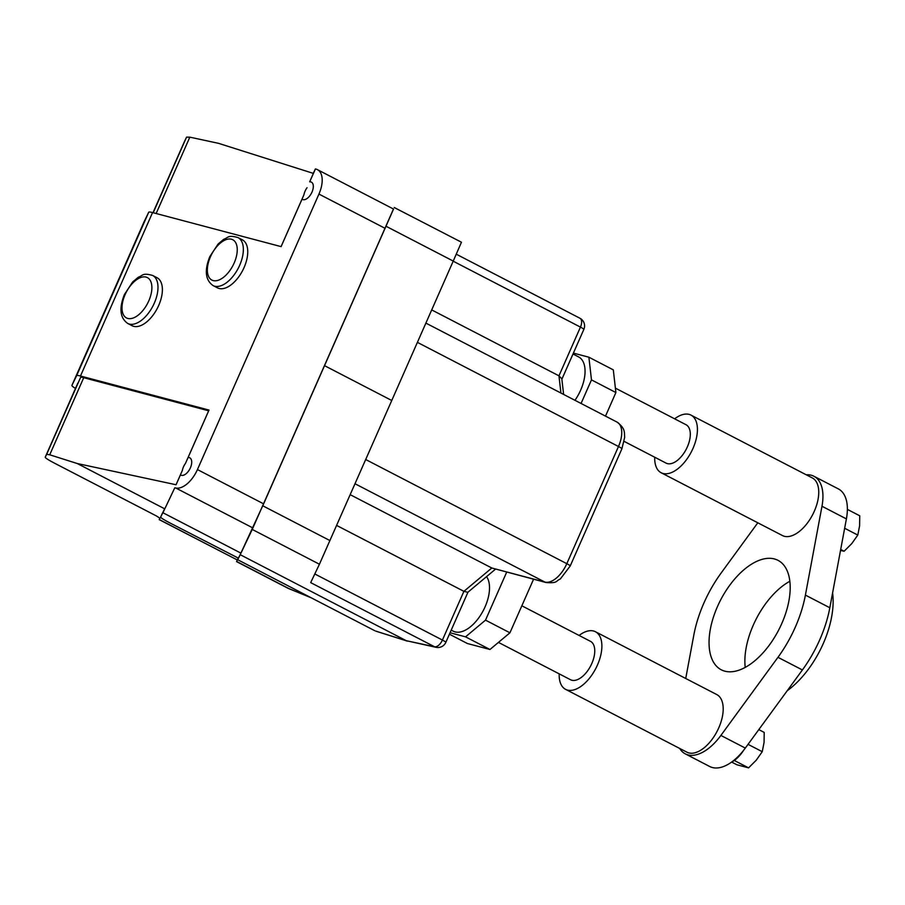 <?xml version="1.0" encoding="UTF-8"?>
<svg xmlns="http://www.w3.org/2000/svg" width="905" height="905" viewBox="0 0 905 905"><rect width="100%" height="100%" fill="white"/><g stroke="black" fill="none" stroke-linecap="round" stroke-linejoin="round"><path stroke-width="1.36" d="M336.649 525.432L463.903 591.338L467.84 592.3L495.521 569.143M467.942 592.221L445.826 642.358A8.654 0.86 -156.2 0 0 442.421 640.061L314.804 573.962M445.826 642.358A8.654 8.654 0 0 1 436.097 647.324A8.654 7.263 -77.9 0 1 434.558 646.77A8.654 4.593 -62.6 0 0 442.421 640.061L463.903 591.338L491.8 568.001L546.111 582.549A8.654 7.285 -75.2 0 1 544.844 582.062L491.8 568.001L350.212 494.684M375.813 631.136L406.243 640.683L434.558 646.77L310.687 582.616L319.431 564.234L252.235 529.436L240.21 554.697L406.243 640.683L436.097 647.324M238.411 558.159L240.911 553.125L162.821 512.683L160.683 517.004A23.79 1.833 -155.4 0 0 160.671 517.015A23.79 1.833 -155.4 0 0 170.163 523.067L238.411 558.159L237.721 559.731L374.738 630.695M311.218 597.798L289.905 589.076A23.79 11.098 -67.7 0 1 289.034 588.623L288.774 588.476A23.79 12.613 117.4 0 1 287.383 587.945A23.79 23.79 0 0 0 289.261 588.816M238.207 558.306L236.635 561.473L289.362 588.85M393.471 209.021L252.235 529.436M461.46 242.223L394.218 207.517M240.21 554.697L237.721 559.731M240.911 553.125L263.627 503.847L393.505 209.145M393.551 209.055L317.474 169.665A23.79 12.613 -62.6 0 0 316.411 169.224L315.438 168.918L313.232 173.364M579.528 318.062A8.654 4.593 117.4 0 1 579.913 318.232L579.913 318.232A8.654 4.593 117.4 0 1 580.444 327.101L558.962 375.824L561.824 378.799L563.611 394.433M456.267 254.192L579.913 318.232A8.654 8.654 0 0 1 583.849 329.397A8.654 0.86 -156.2 0 0 580.444 327.101L453.19 261.194M431.708 309.917L558.962 375.824L560.93 393.042M324.578 365.688L391.763 400.485L319.431 564.234M391.763 400.485L453.247 261.07L386.05 226.273M461.414 242.314L453.247 261.07M159.88 518.067L159.223 519.64L237.302 559.957L159.269 519.549L159.925 518.214L156.395 515.941L54.99 463.428C48.338 459.955 45.092 457.862 45.25 457.161L80.579 377.43A19.469 1.934 23.8 0 1 83.724 377.702L208.659 410.802L185.457 463.417A9.729 5.159 -62.6 0 0 183.489 466.822A9.729 5.159 -62.6 0 0 182.357 470.442L176.045 484.752L77.23 463.518L49.73 454.796L46.687 454.287L45.25 457.161L77.796 383.188M238.139 558.272L237.302 559.957M236.635 561.473L237.223 560.037M153.216 212.743L186.566 137.13L189.824 137.164L218.467 143.318L313.368 173.398L309.68 181.826A9.729 5.159 117.4 0 1 311.388 182.131A9.729 5.159 117.4 0 1 311.987 192.12A9.729 5.159 117.4 0 1 302.428 199.417A9.729 5.159 117.4 0 1 302.032 199.168L281.104 246.624L152.56 212.573A23.79 2.364 -156.2 0 0 148.714 212.234L144.031 221.917A23.79 2.364 23.8 0 0 144.019 221.929M186.566 137.13L184.382 141.723M174.789 487.806L162.934 512.728L174.789 487.806L175.808 488.021A23.79 12.613 -62.6 0 0 197.437 469.571L318.945 194.077A23.79 12.613 -62.6 0 0 317.474 169.665M77.23 463.518L164.62 508.78L160.683 517.004M75.477 388.449A23.79 2.364 23.8 0 1 71.936 385.372A23.79 2.364 23.8 0 1 71.936 385.36L76.62 375.688A23.79 2.364 -156.2 0 1 80.477 376.016L209.01 410.067L208.659 410.802M182.357 470.442L180.434 474.865A9.729 5.159 -62.6 0 0 180.83 475.114A9.729 5.159 -62.6 0 0 190.389 467.817A9.729 5.159 -62.6 0 0 189.79 457.828A9.729 5.159 -62.6 0 0 188.082 457.523L209.01 410.067M315.438 168.918L309.68 181.826M176.475 483.858L180.434 474.865M213.116 285.595L217.517 287.869A27.037 14.333 -62.6 0 0 219.089 288.48A27.037 14.333 -62.6 0 0 243.388 269.034A27.037 14.333 -62.6 0 0 242.382 239.848L237.992 237.574C227.755 234.7 228.388 237.71 223.75 239.293L218.105 244.011L209.756 256.703C204.27 270.595 205.401 280.222 213.116 285.595A27.037 14.333 -62.6 0 0 239.655 265.323A27.037 14.333 -62.6 0 0 237.992 237.574M127.763 323.458L132.153 325.743A27.037 14.333 -62.6 0 0 133.736 326.343A27.037 14.333 -62.6 0 0 158.024 306.908A27.037 14.333 -62.6 0 0 157.029 277.722L152.628 275.448C142.39 272.575 143.024 275.584 138.397 277.168L132.741 281.874L124.392 294.566C118.917 308.458 120.037 318.096 127.763 323.458A27.037 14.333 -62.6 0 0 154.291 303.186A27.037 14.333 -62.6 0 0 152.628 275.448M188.082 457.523L185.457 463.417M302.032 199.168L303.956 194.733A9.729 5.159 117.4 0 1 305.087 191.113A9.729 5.159 117.4 0 1 307.055 187.708M281.082 246.613L303.956 194.733M313.65 172.832L313.368 173.398M164.62 508.78L162.934 512.728M486.573 576.632A32.444 17.206 117.4 0 1 485.08 606.836A32.444 17.206 117.4 0 1 453.235 631.17L451.222 630.118M581.067 403.472L591.474 379.885L588.884 357.204L573.397 353.108M450.057 632.753L465.543 636.849L485.51 620.14L506.698 572.107M573.001 354.002L578.623 356.921A32.444 17.206 117.4 0 1 580.625 390.213A32.444 17.206 117.4 0 1 574.958 400.304M449.423 634.213L467.41 643.523L489.967 649.496L509.934 632.799L533.565 579.223M605.502 416.119L615.898 392.544L613.307 369.862L588.884 357.204M465.543 636.849L489.967 649.496M485.51 620.14L509.934 632.799M591.474 379.885L615.898 392.544M615.4 388.143L686.013 424.717A21.63 11.471 117.4 0 1 686.816 448.066A21.63 11.471 117.4 0 1 667.381 463.62A21.63 11.471 117.4 0 1 666.125 463.134L624.212 441.425M654.734 457.229A32.444 17.206 117.4 0 0 661.148 472.738A32.444 17.206 117.4 0 0 692.992 448.405A32.444 17.206 -62.6 0 0 690.99 415.112A32.444 17.206 -62.6 0 0 674.632 418.823M690.99 415.112L812.317 477.942A32.444 17.206 117.4 0 1 814.308 511.235A32.444 17.206 117.4 0 1 782.474 535.568L661.148 472.738M806.276 474.82A45.42 24.084 117.4 0 1 813.934 476.268A45.42 24.084 117.4 0 1 821.978 506.246L805.405 595.105A87.604 46.449 117.4 0 1 777.961 657.313L720.889 735.437A45.42 24.084 117.4 0 1 685.3 753.865A45.42 24.084 117.4 0 1 679.7 748.446M685.73 678.49L693.83 635.027A87.604 46.449 117.4 0 1 721.274 572.82L757.813 522.796M781.762 623.579A61.642 32.693 117.4 0 1 721.274 669.802A61.642 32.693 117.4 0 1 717.473 606.554A61.642 32.693 117.4 0 1 777.972 560.319A61.642 32.693 117.4 0 1 781.762 623.579M565.602 689.361A32.444 17.206 117.4 0 0 597.447 665.028A32.444 17.206 -62.6 0 0 595.445 631.735L716.771 694.565A32.444 17.206 117.4 0 1 718.762 727.858A32.444 17.206 117.4 0 1 686.929 752.191L565.602 689.361A32.444 17.206 117.4 0 1 559.188 673.852M813.934 476.268L838.369 488.915A45.42 24.084 117.4 0 1 846.401 518.904L829.828 607.753A87.604 46.449 117.4 0 1 802.396 669.96L745.313 748.084A45.42 24.084 117.4 0 1 709.724 766.512L685.3 753.865M832.6 592.911A72.457 38.417 117.4 0 1 787.18 690.775M745.222 667.415A61.642 32.693 117.4 0 1 753.299 625.106A61.642 32.693 117.4 0 1 789.839 581.27M740.98 753.492A27.037 14.333 117.4 0 1 731.376 762.248L732.1 761.852A25.951 13.767 117.4 0 0 743.582 750.381M748.05 744.34L762.248 751.693L764.058 742.485L764.205 732.417L758.809 729.622M762.248 751.693L756.241 760.211L748.571 767.87L736.851 764.759L731.681 762.078M748.571 767.87L734.283 760.46M844.659 528.26L857.793 535.07L859.592 525.862L859.75 515.793L847.374 509.379M857.793 535.07L851.775 543.588L844.116 551.236L840.7 549.471M844.116 551.236L840.507 550.478M595.445 631.735A32.444 17.206 -62.6 0 0 579.087 635.446M521.846 605.796L590.467 641.34A21.63 11.471 117.4 0 1 591.27 664.689A21.63 11.471 117.4 0 1 571.836 680.243A21.63 11.471 117.4 0 1 570.58 679.757L498.451 642.403M310.313 597.334L289.034 588.623M425.893 323.108L617.029 422.092A23.79 12.613 117.4 0 1 618.488 446.504L566.813 563.679A23.79 12.613 117.4 0 1 544.844 582.062L355.031 483.756M617.029 422.092C625.853 428.687 624.167 432.805 624.688 437.285L621.893 448.801A8.654 0.86 -156.2 0 0 618.488 446.504L417.397 342.362M621.893 448.801L570.218 565.976A8.654 0.86 -156.2 0 0 566.813 563.679L365.722 459.536M329.963 540.59L262.767 505.793M318.945 194.077L385.134 228.354M197.437 469.571L263.627 503.847M175.808 488.021L252.891 527.943M46.687 454.287L80.579 377.43M49.73 454.796L83.724 377.702M152.56 212.573L80.477 376.016M153.002 212.686L184.394 141.7L153.002 212.686M156.146 213.512L189.824 137.164M148.714 212.234L76.62 375.688M71.936 385.36L144.031 221.917L71.936 385.372M234.146 263.038A22.715 12.048 -62.6 0 0 231.42 239.214A22.715 12.048 -62.6 0 0 210.458 256.76A22.715 12.048 -62.6 0 0 213.173 280.573A22.715 12.048 -62.6 0 0 234.146 263.038M148.782 300.901A22.715 12.048 -62.6 0 0 146.056 277.088A22.715 12.048 -62.6 0 0 125.094 294.634A22.715 12.048 -62.6 0 0 127.82 318.447A22.715 12.048 -62.6 0 0 148.782 300.901M720.889 735.437L745.313 748.084M777.961 657.313L802.396 669.96M805.405 595.105L829.828 607.753M821.978 506.246L846.401 518.904M407.216 641.091L375.722 631.102M583.849 329.397L561.869 379.24M570.218 565.976L560.331 578.985C555.58 580.931 558.147 583.386 546.111 582.549M160.671 517.015L162.47 513.09M236.556 561.62L287.383 587.945"/></g></svg>
